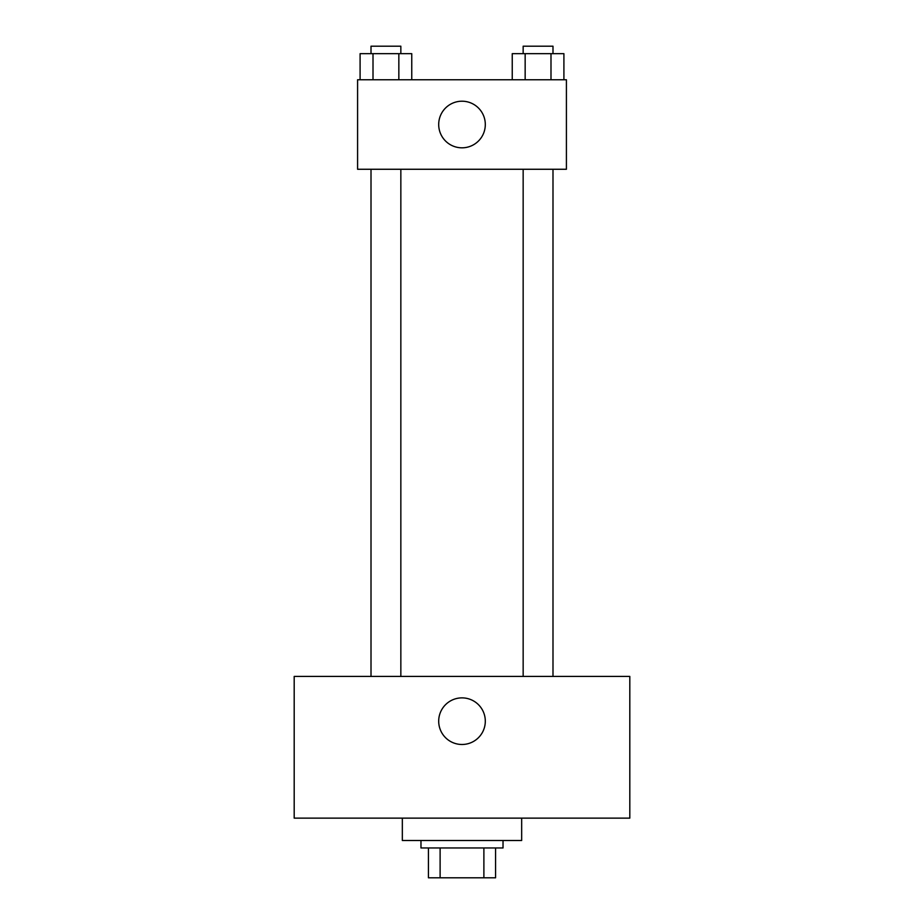 <?xml version="1.0" encoding="UTF-8"?>
<svg xmlns="http://www.w3.org/2000/svg" width="924" height="924" viewBox="0 0 924 924"><rect width="100%" height="100%" fill="white"/><g stroke="black" fill="none" stroke-linecap="round" stroke-linejoin="round"><path stroke-width="1.39" d="M483.887 847.966L483.887 877.8L428.436 877.8L428.436 847.966M483.887 877.8L495.564 877.8L495.564 847.966L495.564 877.8M503.026 840.505L503.026 847.966L420.974 847.966L420.974 840.505M440.113 847.966L440.113 877.8M402.333 818.133L402.333 840.505L521.667 840.505L521.667 818.133M629.81 818.133L294.19 818.133L294.19 676.426L629.81 676.426L629.81 818.133M462 697.874A23.308 23.308 0 0 1 482.189 732.824A23.308 23.308 0 0 1 441.811 732.824A23.308 23.308 0 0 1 462 697.874M523.157 676.426L523.157 169.265M400.843 169.265L400.843 676.426M566.412 169.265L357.588 169.265L357.588 79.764L566.412 79.764L566.412 169.265M485.308 124.509A23.308 23.308 0 0 1 450.346 144.698A23.308 23.308 0 0 1 450.346 104.331A23.308 23.308 0 0 1 485.308 124.509M563.906 79.764L563.906 53.661L512.243 53.661L512.243 79.764M550.993 53.661L550.993 79.764M525.155 53.661L525.155 79.764M523.157 53.661L523.157 46.2L552.991 46.2L552.991 53.661M411.757 79.764L411.757 53.661L360.094 53.661L360.094 79.764M398.845 53.661L398.845 79.764M373.007 53.661L373.007 79.764M371.009 53.661L371.009 46.2L400.843 46.2L400.843 53.661M552.991 676.426L552.991 169.265M371.009 169.265L371.009 676.426"/></g></svg>
